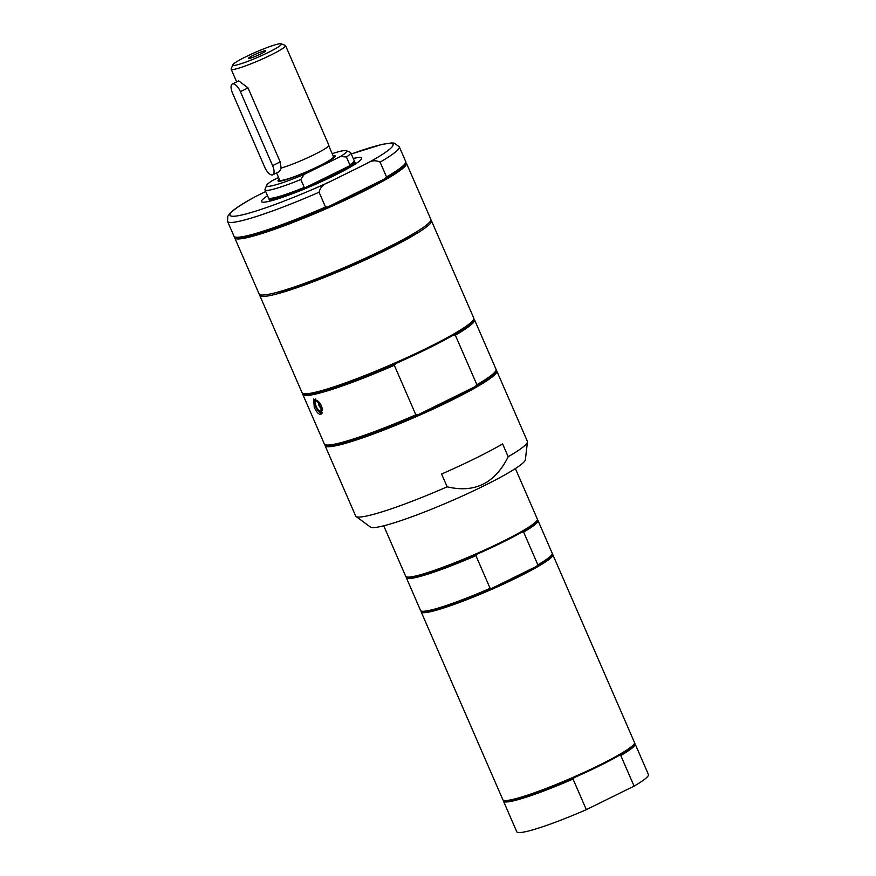 <?xml version="1.0" encoding="UTF-8"?>
<svg xmlns="http://www.w3.org/2000/svg" width="876" height="876" viewBox="0 0 876 876"><rect width="100%" height="100%" fill="white"/><g stroke="black" fill="none" stroke-linecap="round" stroke-linejoin="round"><path stroke-width="1.31" d="M383.743 525.797L405.708 576.32A71.777 7.446 -23.5 0 0 406.376 576.879L407.395 577.273A70.989 7.369 -23.5 0 0 477.179 554.125A70.989 7.369 -23.5 0 0 521.724 532.17A70.989 7.369 -23.5 0 0 536.9 520.968L537.306 519.95A71.777 7.446 156.5 0 1 537.973 520.508A71.777 7.446 156.5 0 1 523.64 532.093L537.864 564.823A71.777 7.446 -23.5 0 0 552.154 554.114A71.777 7.446 156.5 0 1 552.822 554.661L634.498 742.519A71.777 7.446 156.5 0 1 634.454 743.385L634.049 744.403A70.989 7.369 156.5 0 1 618.872 755.605L620.788 755.528L634.093 786.122L586.34 809.654L573.035 779.06L574.327 777.559A70.989 7.369 156.5 0 1 504.554 800.708L503.536 800.314A71.777 7.446 156.5 0 1 502.868 799.755L421.181 611.897A71.777 7.446 156.5 0 1 421.225 611.032A71.777 7.446 -23.5 0 0 490.122 588.354L475.887 555.625A71.777 7.446 156.5 0 1 406.333 577.744A71.777 7.446 156.5 0 1 406.376 576.879A71.777 7.446 -23.5 0 0 474.496 554.53A71.777 7.446 -23.5 0 0 537.306 519.95A71.777 7.446 -23.5 0 0 537.349 519.085L515.384 468.561M573.035 779.06A71.777 7.446 156.5 0 1 503.481 801.179A71.777 7.446 156.5 0 1 503.525 800.314A71.777 7.446 156.5 0 0 510.15 799.985A71.777 7.446 156.5 0 0 582.332 773.212A71.777 7.446 156.5 0 0 634.454 743.385A71.777 7.446 156.5 0 1 635.122 743.943A71.777 7.446 156.5 0 1 620.788 755.528M618.872 755.605A70.989 7.369 156.5 0 1 574.327 777.559M635.122 743.943L648.426 774.537A71.777 7.446 156.5 0 1 634.093 786.122M586.34 809.654A71.777 7.446 156.5 0 1 516.785 831.773L503.481 801.179M552.822 554.661A71.777 7.446 156.5 0 1 489.969 590.117A71.777 7.446 156.5 0 1 421.181 611.897M406.333 577.744L420.557 610.473A71.777 7.446 -23.5 0 0 421.236 611.032L422.243 611.426A70.989 7.369 -23.5 0 0 492.027 588.278A70.989 7.369 -23.5 0 0 536.572 566.323A70.989 7.369 -23.5 0 0 551.749 555.121L552.154 554.114A71.777 7.446 -23.5 0 0 552.198 553.238L537.973 520.508M537.864 564.823L536.572 566.323L492.027 588.278L490.122 588.354M475.887 555.625L477.179 554.125M521.724 532.17L523.64 532.093M496.035 370.362A93.623 9.713 156.5 0 1 496.801 371.052L527.374 441.351A93.623 9.713 156.5 0 1 527.451 441.953L525.37 459.725A84.611 8.782 156.5 0 1 465.474 494.601A84.611 8.782 156.5 0 1 378.706 526.925A84.611 8.782 156.5 0 1 370.471 527.078L356.05 516.479A93.623 9.713 156.5 0 1 355.667 516.008L325.095 445.709A93.623 9.713 156.5 0 1 325.116 444.68M502.616 443.935L508.19 456.735C495.039 483.3 474.693 493.33 447.165 486.815L441.592 474.015A93.623 9.713 156.5 0 0 475.394 458.345A93.623 9.713 156.5 0 0 502.616 443.935M527.451 441.953A93.623 9.713 156.5 0 1 508.19 456.735M447.165 486.815A93.623 9.713 156.5 0 1 365.161 516.314A93.623 9.713 156.5 0 1 356.05 516.479M496.801 371.052A93.623 9.713 156.5 0 1 450.395 400.847A93.623 9.713 156.5 0 1 325.095 445.709M276.203 292.54A86.089 8.935 -23.5 0 0 349.163 266.282A86.089 8.935 -23.5 0 0 418.137 230.826M430.872 220.172A93.623 9.713 156.5 0 1 431.452 220.763A93.623 9.713 156.5 0 1 385.046 250.558A93.623 9.713 156.5 0 1 259.756 295.42A93.623 9.713 156.5 0 1 259.712 294.588M259.756 295.42L302.078 392.766A93.623 9.713 -23.5 0 0 302.954 393.488A93.623 9.713 -23.5 0 0 427.378 347.903A93.623 9.713 -23.5 0 0 473.719 319.236A93.623 9.713 -23.5 0 0 473.785 318.108L431.452 220.763M302.822 394.474L324.35 444.001A93.623 9.713 -23.5 0 0 325.226 444.723A93.623 9.713 -23.5 0 0 415.848 414.808L394.31 365.281A93.623 9.713 156.5 0 1 302.822 394.474A93.623 9.713 156.5 0 1 302.844 393.444M314.221 407.263L313.728 399.029L321.032 404.997L320.923 414.556C318.634 414.457 316.4 412.027 314.221 407.263M325.226 444.723L326.452 445.194A92.681 9.614 -23.5 0 0 418.18 414.698L415.848 414.808M475.285 386.546A92.681 9.614 -23.5 0 0 495.509 371.687L495.991 370.471A93.623 9.713 -23.5 0 0 496.057 369.344L474.529 319.817A93.623 9.713 156.5 0 1 455.345 335.201L476.883 384.728L475.285 386.546L418.18 414.698A92.681 9.614 -23.5 0 0 475.285 386.546M302.954 393.488L304.169 393.97A92.681 9.614 -23.5 0 0 395.908 363.463A92.681 9.614 -23.5 0 0 453.012 335.311A92.681 9.614 -23.5 0 0 473.237 320.452L473.719 319.236M476.883 384.728A93.623 9.713 -23.5 0 0 495.991 370.471M473.763 319.127A93.623 9.713 156.5 0 1 474.529 319.817M394.31 365.281L395.908 363.463M453.012 335.311L455.345 335.201M321.142 411.512A5.924 2.464 63.8 0 1 316.291 406.584A5.924 2.464 63.8 0 1 316.433 400.693A5.924 2.464 63.8 0 1 321.284 405.632A5.924 2.464 63.8 0 1 321.142 411.512M319.105 403.267A2.42 1.007 63.8 0 1 321.021 405.161A2.42 1.007 63.8 0 1 321.131 407.647A2.42 1.007 63.8 0 1 321.021 407.679A2.42 1.007 63.8 0 1 319.105 405.796A2.42 1.007 63.8 0 1 318.995 403.31A2.42 1.007 63.8 0 1 319.105 403.267M353.258 158.501A54.608 5.672 156.5 0 1 356.105 157.866A54.608 5.672 156.5 0 1 361.646 158.041A54.608 5.672 156.5 0 1 324.503 180.226A54.608 5.672 156.5 0 1 267.027 201.776A54.608 5.672 156.5 0 1 261.486 201.6A54.608 5.672 156.5 0 1 267.541 195.764M405.687 162.586A93.623 9.713 156.5 0 1 406.453 163.264L430.839 219.339A93.623 9.713 156.5 0 1 367.154 257.38A93.623 9.713 156.5 0 1 268.636 294.303A93.623 9.713 156.5 0 1 259.132 293.997L234.757 237.933A93.623 9.713 156.5 0 1 234.779 236.903M406.453 163.264A93.623 9.713 156.5 0 1 342.779 201.305A93.623 9.713 156.5 0 1 244.251 238.228A93.623 9.713 156.5 0 1 234.757 237.933M244.645 237.002A92.681 9.614 156.5 0 1 236.104 237.418L234.877 236.947A93.623 9.713 156.5 0 1 234.012 236.224L227.574 221.42A93.623 9.713 156.5 0 0 319.072 192.227C320.309 187.3 323.518 183.993 328.675 182.307L366.77 163.527C371.325 160.439 375.76 159.969 380.096 162.148L386.535 176.952L384.936 178.77A92.681 9.614 156.5 0 1 327.843 206.911A92.681 9.614 156.5 0 1 244.645 237.002M380.096 162.148A93.623 9.713 156.5 0 0 399.281 146.763L405.719 161.556A93.623 9.713 156.5 0 1 405.654 162.695L405.161 163.911A92.681 9.614 156.5 0 1 384.936 178.77L327.843 206.911L325.5 207.032L319.072 192.227M265.702 191.516L254.292 197.188M325.5 207.032A93.623 9.713 156.5 0 1 234.877 236.947M405.654 162.695A93.623 9.713 156.5 0 1 386.535 176.952M264.749 50.819A9.362 0.975 156.5 0 1 265.713 50.907A9.362 0.975 156.5 0 1 257.5 55.473A9.362 0.975 156.5 0 1 248.565 58.363A9.362 0.975 156.5 0 1 254.653 54.63A9.362 0.975 156.5 0 1 264.749 50.819M281.196 43.8A26.521 2.748 156.5 0 1 268.286 52.45A26.521 2.748 156.5 0 1 243.835 62.798A26.521 2.748 156.5 0 1 232.808 64.835A26.521 2.748 156.5 0 1 245.937 56.721A26.521 2.748 156.5 0 1 281.196 43.8L285.258 45.377A29.642 3.077 156.5 0 1 285.543 45.607L328.85 145.23A29.642 3.077 156.5 0 1 314.155 154.669A29.642 3.077 156.5 0 1 281.108 168.072L280.2 161.907L248.017 87.907L238.721 80.866L232.337 84.008A9.362 3.898 -116.2 0 0 232.534 93.163L264.705 167.163A9.362 3.898 -116.2 0 0 272.786 174.806A9.362 3.898 -116.2 0 0 272.6 165.652L240.418 91.651A9.362 3.898 -116.2 0 0 232.337 84.008M285.543 45.607A29.642 3.077 156.5 0 1 270.848 55.046A29.642 3.077 156.5 0 1 231.165 69.248A29.642 3.077 156.5 0 1 231.187 68.886L232.808 64.835M279.652 179.985L279.258 180.993A30.266 3.143 -23.5 0 0 279.203 181.222M334.676 157.111A30.266 3.143 -23.5 0 0 334.468 156.979L333.46 156.596M328.752 145.755L333.515 156.738A29.335 3.044 156.5 0 1 318.974 166.079A29.335 3.044 156.5 0 1 279.718 180.127L276.586 172.933M272.786 174.806L279.422 171.532L281.36 167.995M354.014 161.37L354.265 161.469A46.735 4.851 156.5 0 1 354.703 161.83A46.735 4.851 156.5 0 1 322.915 180.817A46.735 4.851 156.5 0 1 273.739 199.246A46.735 4.851 156.5 0 1 268.998 199.093A46.735 4.851 156.5 0 1 269.031 198.524L269.129 198.272M332.19 153.661A43.614 4.522 156.5 0 1 346.206 150.705L350.28 152.282A46.735 4.851 156.5 0 1 350.707 152.643L354.145 160.549A46.735 4.851 156.5 0 1 354.112 161.107L353.751 162.027A46.034 4.774 156.5 0 1 349.174 166.046A46.034 4.774 156.5 0 1 305.516 187.563A46.034 4.774 156.5 0 1 274.035 198.326A46.034 4.774 156.5 0 1 269.786 198.534L268.877 198.173A46.735 4.851 156.5 0 1 268.439 197.812L265.001 189.917A46.735 4.851 156.5 0 1 265.034 189.347L266.654 185.296A43.614 4.522 156.5 0 1 272.611 180.434L278.568 177.489M354.112 161.107A46.735 4.851 156.5 0 1 349.863 164.929L349.174 166.046L305.516 187.563L304.268 187.409L300.829 179.503L304.169 174.412A43.614 4.522 156.5 0 1 266.654 185.296M350.707 152.643A46.735 4.851 156.5 0 1 346.436 157.034L349.863 164.929M346.206 150.705A43.614 4.522 156.5 0 1 340.622 156.443L346.436 157.034M300.829 179.503A46.735 4.851 156.5 0 1 265.001 189.917M304.268 187.409A46.735 4.851 156.5 0 1 268.877 198.173M304.169 174.412L340.622 156.443M279.28 179.12A31.207 3.241 -23.5 0 0 278.294 181.124A31.207 3.241 -23.5 0 0 307.914 171.4A31.207 3.241 -23.5 0 0 335.212 156.366A31.207 3.241 -23.5 0 0 333.077 155.72M322.39 413.023A7.796 3.252 63.8 0 1 322.138 413.089A7.796 3.252 63.8 0 1 320.616 412.771M314.604 400.595A7.796 3.252 63.8 0 1 315.448 399.062M322.532 412.486A7.49 3.121 63.8 0 1 321.755 412.935A7.49 3.121 63.8 0 1 315.634 406.705A7.49 3.121 63.8 0 1 315.907 399.259M328.675 182.307A88.936 9.231 156.5 0 1 239.038 215.573A88.936 9.231 156.5 0 1 256.372 196.104M351.298 153.99A88.936 9.231 156.5 0 1 366.77 163.527M272.6 165.652L280.2 161.907M240.418 91.651L248.017 87.907M319.652 403.409A2.497 2.497 0 0 0 321.448 407.066M322.488 412.979C320.375 413.614 318.076 411.523 315.601 406.705C312.951 396.686 315.393 400.89 315.601 398.985M254.467 197.089C242.378 203.681 234.253 209.025 230.103 213.12L227.749 216.361L227.574 221.42M399.281 146.763L394.211 143.127L391.473 142.952L381.991 144.398L351.276 153.957M231.165 69.248L236.662 81.873M268.998 199.093L269.885 201.141M354.703 161.83L355.59 163.878"/></g></svg>
